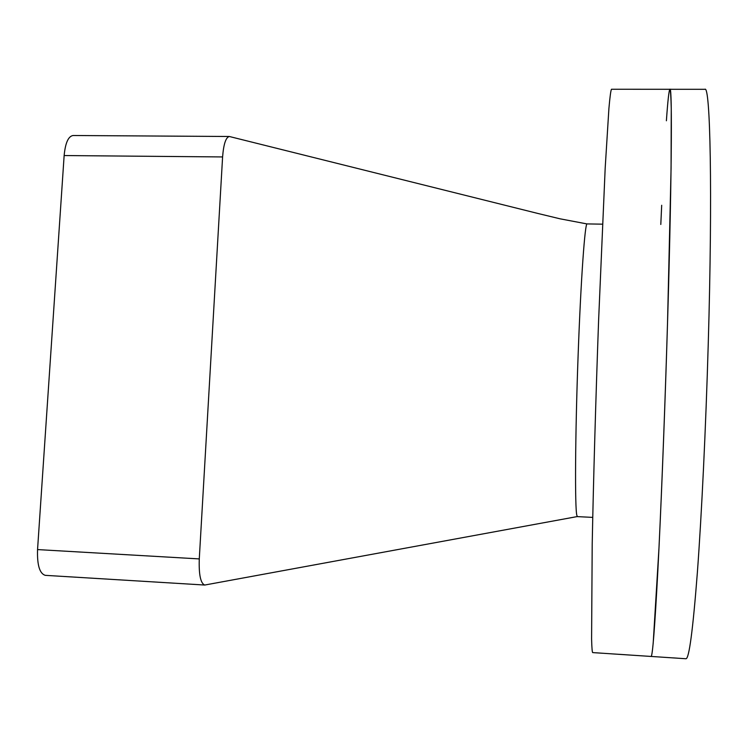 <?xml version="1.0" encoding="UTF-8"?>
<svg xmlns="http://www.w3.org/2000/svg" width="748" height="748" viewBox="0 0 748 748"><rect width="100%" height="100%" fill="white"/><g stroke="black" fill="none" stroke-linecap="round" stroke-linejoin="round"><path stroke-width="1.12" d="M669.928 89.293L704.85 89.311C710.254 84.318 712.722 190.703 708.244 343.874C705.822 428.249 701.652 514.53 697.37 572.5C692.891 630.284 689.086 659.025 685.935 658.745L651.097 656.445C651.639 656.557 652.35 652.05 653.21 642.915L658.979 547.966C661.961 485.396 665.131 402.452 667.534 322.519L671.068 168.646L671.255 108.656C670.984 97.044 670.545 90.592 669.928 89.293C672.48 84.328 671.713 190.226 666.926 342.64C664.308 426.612 660.858 512.511 657.866 570.294C654.79 627.89 652.527 656.613 651.097 656.445L592.753 652.602C592.22 652.639 591.827 648.086 591.593 638.951L592.201 544.394C593.388 482.226 595.726 399.909 598.596 320.63L605.188 168.01L608.909 108.488C609.929 96.96 610.779 90.545 611.462 89.255L669.928 89.293C668.993 89.956 667.814 100.456 666.393 120.774M660.802 224.465L661.69 205.27M592.753 517.392L577.419 516.625L576.867 515.428C574.791 508.649 575.175 434.915 578.101 355.758C580.841 279.546 585.02 221.81 587.133 223.914L602.486 224.166M577.297 516.569L204.737 585.039C200.595 583.393 198.772 574.688 199.277 558.915L222.595 156.94C223.596 144.13 225.84 137.314 229.337 136.491L537.952 213.479L560.121 218.827L587.049 223.942M204.737 585.039L45.263 575.343C39.635 573.632 37.063 565.049 37.55 549.584L64.141 155.547C65.338 142.98 68.302 136.304 73.023 135.51L229.337 136.491M37.55 549.584L199.277 558.915M64.141 155.547L222.595 156.94"/></g></svg>
